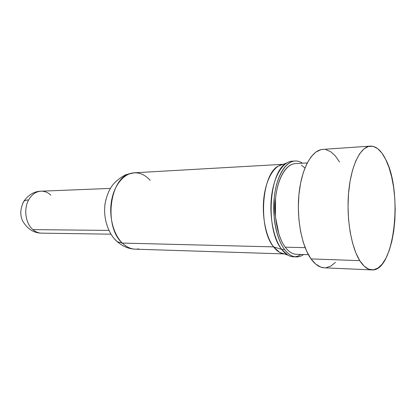 <?xml version="1.0" encoding="UTF-8"?>
<svg xmlns="http://www.w3.org/2000/svg" width="416" height="416" viewBox="0 0 416 416"><rect width="100%" height="100%" fill="white"/><g stroke="black" fill="none" stroke-linecap="round" stroke-linejoin="round"><path stroke-width="0.62" d="M293.16 253.666C290.352 252.658 287.711 250.489 285.236 247.172L305.152 247.671L285.236 247.172C288.72 251.774 292.438 254.15 296.395 254.301L308.402 254.686M370.219 146.12L322.728 149.406C312.172 149.968 301.969 167.461 299.151 192.504C296.291 217.506 301.543 245.768 311.033 258.908L359.783 260.655C351.047 246.943 346.154 217.292 348.748 191.084C351.307 164.83 360.662 146.598 370.323 146.115C376.111 146 381.238 150.436 385.705 159.427L381.898 153.072L377.666 148.642L373.152 146.364L368.524 146.422L363.948 148.907L359.622 153.816L355.748 161.034L352.498 170.321L350.054 181.308L348.535 193.528L348.026 206.43L348.561 219.404L350.111 231.842L352.591 243.178L355.872 252.912L359.783 260.655L364.14 266.136L368.737 269.209L373.391 269.838L377.915 268.102L382.143 264.16L385.939 258.232L389.184 250.593L391.789 241.55L393.692 231.431L394.836 220.574L395.2 209.326L394.779 198.037L393.578 187.06L391.628 176.743L388.981 167.419L385.705 159.427C403.265 192.197 394.493 271.83 371.888 269.901C367.64 269.698 363.605 266.614 359.783 260.655L311.033 258.908C315.182 264.618 319.582 267.587 324.22 267.805L371.784 269.896M294.757 161.018L292.266 161.164C282.994 161.6 274.113 175.734 271.612 195.796C269.069 215.831 273.484 238.555 281.694 249.366L284.513 249.444C276.328 238.602 271.934 215.81 274.461 195.723C276.957 175.599 285.802 161.434 295.038 160.997C297.57 160.867 300.03 161.6 302.422 163.202L301.688 162.739C298.849 161.049 295.942 160.576 292.978 161.325C290.009 162.089 287.217 164.086 284.591 167.32C281.965 170.57 279.739 174.85 277.924 180.164C276.11 185.494 274.872 191.428 274.212 197.964L274.186 217.708C274.83 224.318 276.052 230.381 277.857 235.903C279.672 241.41 281.887 245.924 284.513 249.444C287.139 252.944 289.942 255.221 292.916 256.272C295.89 257.312 298.802 257.114 301.652 255.689L303.581 254.53C301.226 256.194 298.782 256.989 296.244 256.916C292.094 256.75 288.184 254.259 284.513 249.444L281.694 249.366L273.593 246.88L279.5 252.314L287.882 255.133L281.694 249.366C285.376 254.171 289.302 256.656 293.472 256.823C296.02 256.89 298.47 256.1 300.83 254.441M294.845 256.781C292.51 257.005 290.191 256.454 287.882 255.133M284.164 253.885C280.41 253.469 276.89 251.134 273.593 246.88L122.304 243.079C126.334 246.969 130.666 249.002 135.304 249.174C128.825 248.971 122.819 246.485 117.286 241.717C108.878 234.785 102.378 218.192 105.347 202.285C107.552 192.644 110.141 188.64 112.273 185.567C115.419 181.407 119.954 177.783 125.871 174.689L134.342 172.801C124.088 173.311 114.369 184.683 111.561 200.564C108.722 216.419 113.376 234.374 122.304 243.079L117.265 241.706L122.304 243.079C103.298 226.45 109.736 177.195 130.858 173.384C138.034 171.668 144.492 174.018 150.233 180.43M138.798 248.903C132.959 249.928 127.462 247.983 122.304 243.079L273.593 246.88C265.871 236.844 261.68 216.05 263.916 197.491C266.12 178.906 274.279 165.396 283.036 164.336L278.408 166.026C261.43 174.065 257.925 228.587 273.593 246.88L281.694 249.366C265.231 229.902 268.918 171.413 286.723 162.994C289 161.616 291.309 161.008 293.654 161.174M110.417 188.412L41.028 191.188C35.896 191.537 31.762 194.454 28.631 199.945C26.364 200.023 24.721 200.533 23.702 201.474L22.703 203.362L23.702 201.474C24.721 200.533 26.364 200.023 28.631 199.945C23.447 209.113 25.558 223.543 32.9 229.627L108.93 230.407L32.9 229.627C35.552 231.904 38.438 233.08 41.558 233.147C38.438 233.08 35.552 231.904 32.9 229.627C25.558 223.543 23.447 209.113 28.631 199.945C31.762 194.454 35.896 191.537 41.028 191.188C44.658 191.1 47.934 192.431 50.861 195.172M104.884 204.552L106.07 199.004M114.629 239.049L117.265 241.706M307.242 162.926L295.251 163.613C286.504 164.003 278.148 177.393 275.782 196.383C273.385 215.342 277.508 236.876 285.236 247.172C282.76 243.833 280.67 239.569 278.97 234.369L275.512 217.204L275.538 198.593C276.156 192.431 277.321 186.831 279.027 181.797C280.738 176.779 282.828 172.728 285.303 169.645C287.778 166.577 290.415 164.674 293.218 163.94M301.454 165.225L304.949 167.976M335.447 262.371L330.814 266.126L325.863 267.758M324.324 267.81L320.783 267.129L315.77 264.165L311.033 258.908L306.79 251.498L303.238 242.2L300.565 231.379L298.901 219.513L298.34 207.142L298.912 194.839L300.581 183.175L303.259 172.676L306.805 163.79L311.043 156.868L315.76 152.136L320.757 149.718L322.847 149.401M325.816 149.62L330.746 151.757L335.369 155.964L339.534 162.022M295.859 256.906L293.472 256.823M284.258 253.916L135.304 249.174M41.028 191.188C34.268 191.298 28.496 194.724 23.702 201.474C20.051 209.087 19.828 215.81 23.036 221.645C27.778 229.226 33.956 233.059 41.558 233.147L110.994 234.177M283.124 164.304L134.342 172.801M286.723 162.994L278.408 166.026"/></g></svg>
